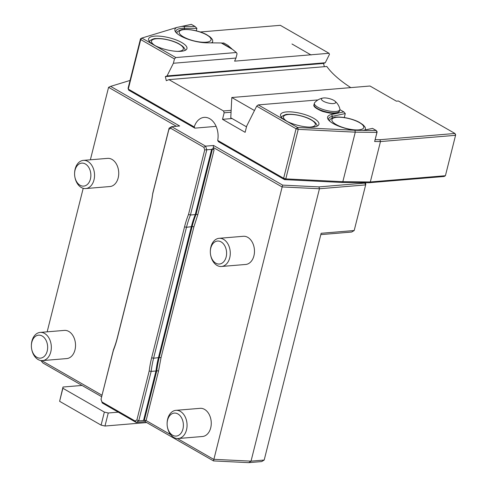 <?xml version="1.0" encoding="UTF-8"?>
<svg xmlns="http://www.w3.org/2000/svg" width="487" height="487" viewBox="0 0 487 487"><rect width="100%" height="100%" fill="white"/><g stroke="black" fill="none" stroke-linecap="round" stroke-linejoin="round"><path stroke-width="0.73" d="M149.387 41.468A18.378 5.704 -165.9 0 1 149.935 40.634C152.675 39.021 154.623 38.333 155.779 38.576C163.309 37.998 173.908 40.89 179.1 43.867L182.461 46.095C184.098 47.671 184.92 48.785 184.938 49.424A18.378 5.704 -165.9 0 1 185.023 50.417M177.073 33.536A18.378 5.704 -165.9 0 1 177.031 32.477A18.378 5.704 -165.9 0 1 177.615 31.509C180.354 29.902 182.302 29.214 183.459 29.457C190.989 28.879 201.594 31.765 206.786 34.747L210.147 36.975C211.778 38.552 212.606 39.666 212.624 40.305A18.378 5.704 -165.9 0 1 212.679 41.432A18.378 5.704 -165.9 0 1 211.474 42.868M281.352 117.227A18.378 5.704 -165.9 0 1 281.9 116.393C284.639 114.786 286.587 114.098 287.744 114.342C295.274 113.763 305.879 116.649 311.065 119.632L314.425 121.86C316.063 123.436 316.891 124.55 316.909 125.189A18.378 5.704 -165.9 0 1 316.994 126.182M323.344 101.193A7.354 2.283 -165.9 0 1 322.991 98.033A7.354 2.283 -165.9 0 1 334.746 100.986A7.354 2.283 -165.9 0 1 332.822 103.603A7.354 2.283 -165.9 0 1 323.344 101.193M329.778 121.208A18.378 5.704 -165.9 0 1 329.736 120.143A18.378 5.704 -165.9 0 1 330.32 119.181C333.059 117.574 335.007 116.886 336.164 117.124C343.694 116.545 354.299 119.437 359.485 122.42L362.845 124.648C364.483 126.224 365.311 127.332 365.329 127.978A18.378 5.704 -165.9 0 1 365.384 129.098A18.378 5.704 -165.9 0 1 364.848 130.017M334.746 100.986A14.701 14.701 0 0 1 339.871 108.942A13.149 4.085 -165.9 0 1 339.877 109.636A13.149 4.085 -165.9 0 1 331.379 111.346A13.149 4.085 -165.9 0 1 317.816 107.207A13.149 4.085 -165.9 0 1 314.377 103.226A13.149 4.085 -165.9 0 1 314.712 102.623A14.701 14.701 0 0 1 322.991 98.033M85.395 163.985A11.536 8.115 -94.8 0 0 74.584 173.628A11.536 8.115 -94.8 0 0 74.864 176.939A11.536 8.115 -94.8 0 0 88.275 183.502A11.536 8.115 -94.8 0 0 85.395 163.985M42.186 336.018A11.536 8.115 -94.8 0 0 31.375 345.667A11.536 8.115 -94.8 0 0 31.649 348.978A11.536 8.115 -94.8 0 0 45.06 355.534A11.536 8.115 -94.8 0 0 42.186 336.018M195.098 26.505L191.342 24.35L181.383 26.481A21.203 6.587 -165.9 0 1 184.129 26.395L195.098 26.505L196.9 28.374L184.555 28.246A19.79 6.142 14.1 0 0 175.923 31.089A19.79 6.142 14.1 0 0 176.093 32.58M246.507 126.833L230.765 117.793L231.812 97.516L254.476 110.531M175.801 57.557L174.474 58.945L140.725 39.569L141.839 38.053L153.746 44.895A19.79 6.142 14.1 0 0 174.157 51.129A19.79 6.142 14.1 0 0 186.959 48.548A19.79 6.142 14.1 0 0 169.263 37.767A19.79 6.142 14.1 0 0 148.572 38.905A19.79 6.142 14.1 0 0 153.746 44.895L175.801 57.557L236.359 52.517A284.146 88.22 -165.9 0 1 232.749 49.571L221.244 42.966L206.762 42.819A21.203 6.587 -165.9 0 1 175.484 31.807A21.203 6.587 -165.9 0 1 176.976 27.424L181.383 26.481M232.329 49.333L231.757 48.737A284.146 88.22 -165.9 0 1 227.758 45.254L223.813 42.996L221.488 43.106M231.757 48.737L221.713 42.972M196.279 30.827L196.9 28.374M291.969 43.982L311.102 55.001L291.969 43.982M344.279 117.55L345.283 113.562L343.816 111.888L339.877 109.63L339.536 110.999A13.149 4.085 -165.9 0 1 331.032 112.716A13.149 4.085 -165.9 0 1 317.469 108.571A13.149 4.085 -165.9 0 1 314.036 104.595C312.946 106.306 315.722 108.552 322.351 111.34C330.143 113.574 335.336 114.031 337.917 112.704L339.536 110.999M317.761 100.06A284.146 88.22 -165.9 0 1 317.536 99.963L258.256 104.894L285.711 120.654A19.79 6.142 14.1 0 0 306.128 126.888A19.79 6.142 14.1 0 0 318.924 124.313A19.79 6.142 14.1 0 0 301.228 113.532A19.79 6.142 14.1 0 0 280.536 114.67A19.79 6.142 14.1 0 0 285.711 120.654L297.618 127.491L296.072 128.751L256.673 106.136L246.702 126.054L245.131 132.318L222.51 119.327L224.148 112.814L223.527 110.969L168.952 79.631L326.844 66.488A141.364 43.891 -165.9 0 0 350.78 87.617M354.901 130.309L355.279 132.16L298.227 129.353L297.618 127.491L356.21 130.321A21.203 6.587 -165.9 0 1 328.189 119.479A21.203 6.587 -165.9 0 1 331.617 114.5L343.816 111.888M345.283 113.562L332.39 116.32A19.79 6.142 14.1 0 0 328.628 118.755A19.79 6.142 14.1 0 0 328.798 120.252M362.365 130.388L376.287 130.528L376.938 132.385L377.145 131.855L376.287 130.528L372.531 128.373L364.684 130.053A21.203 6.587 -165.9 0 1 362.365 130.388L356.21 130.321M375.179 139.666L379.939 139.714L454.949 133.475L455.564 135.319L455.625 134.692L454.949 133.475L398.396 101.004L396.394 101.168L369.998 86.016L231.812 97.516M74.864 176.939L74.931 177.311A14.135 9.941 -94.8 0 0 81.292 187.495A14.135 9.941 -94.8 0 0 85.742 188.554A14.135 9.941 -94.8 0 0 94.49 176.818A14.135 9.941 -94.8 0 0 87.843 161.434A14.135 9.941 -94.8 0 0 83.399 160.375A14.135 9.941 -94.8 0 0 74.596 173.25L74.584 173.628M31.649 348.978L31.722 349.343A14.135 9.941 -94.8 0 0 38.083 359.534A14.135 9.941 -94.8 0 0 42.527 360.587A14.135 9.941 -94.8 0 0 51.275 348.856A14.135 9.941 -94.8 0 0 44.627 333.467A14.135 9.941 -94.8 0 0 40.184 332.414A14.135 9.941 -94.8 0 0 31.381 345.289L31.375 345.667M324.33 66.701L323.557 63.438L325.261 62.756L329.468 54.361L329.042 53.29L280.329 25.318L200.26 31.984M176.976 27.424L141.839 38.053L140.506 38.808L140.725 39.569L128.288 89.097L128.069 88.33L140.506 38.808M310.822 54.806L234.594 61.149L235.982 58.05L237.066 53.734L236.359 52.517M329.042 53.29L311.217 54.769M298.227 129.353L296.072 128.751L283.629 178.279L284.524 179.624L218.413 141.674L217.701 140.433L283.629 178.279L285.784 178.881L342.836 181.688L370.315 181.968L445.416 175.722L455.564 135.319L380.463 141.565L374.643 141.51L376.938 132.385L355.279 132.16L342.836 181.688L341.807 182.442L284.524 179.624L285.784 178.881L298.227 129.353M377.145 131.855L374.643 141.51M379.939 139.714L380.463 141.565L370.315 181.968L369.134 182.722L341.807 182.442M188.518 214.438L190.435 215.004L195.25 214.603A84.817 59.664 -94.8 0 0 191.3 226.893L158.409 357.842A84.817 59.664 -94.8 0 0 155.968 370.997L151.153 371.398L149.18 371.045A86.236 60.656 85.2 0 1 151.652 357.781L184.543 226.839A86.236 60.656 85.2 0 1 188.518 214.438L204.729 149.917L203.858 147.311L205.575 146.149L206.805 149.838L190.435 215.004A84.817 59.664 -94.8 0 0 186.484 227.295L153.594 358.237A84.817 59.664 -94.8 0 0 151.153 371.398L138.716 420.926L136.171 422.448L118.262 412.166L108.248 413L104.364 412.087L101.089 425.121L59.615 401.306L63.006 387.025L82.029 385.442L42.941 363.004L40.829 360.526M104.364 412.087L62.884 388.273L59.615 401.306M118.262 412.166L102.24 402.968L101.01 399.279L113.447 349.751A84.817 59.664 -94.8 0 0 117.397 337.461L150.288 206.518A84.817 59.664 -94.8 0 0 152.735 193.357L169.099 128.191L171.643 126.669L205.575 146.149L213.586 145.479L282.618 185.115L318.967 186.898L319.448 188.755L282.01 186.917L213.203 147.409L213.586 145.479M83.399 160.375L107.59 158.366A14.135 9.941 85.2 0 1 118.67 171.625A14.135 9.941 85.2 0 1 109.934 186.539L85.742 188.554M40.184 332.414L64.375 330.399A14.135 9.941 85.2 0 1 75.461 343.664A14.135 9.941 85.2 0 1 66.719 358.578L42.527 360.587M232.049 118.536L222.51 119.327M256.673 106.136L258.256 104.894M235.982 58.05L173.39 63.255L174.474 58.945M325.261 62.756L167.047 75.923L173.39 63.255M167.047 75.923L165.337 76.605L166.304 80.684L168.952 79.631M323.557 63.438L165.337 76.605M223.527 110.969L231.148 110.33M231.051 112.235L224.148 112.814M445.416 175.722L444.15 176.483L369.134 182.722M62.884 388.273L63.006 387.025M108.248 413L104.979 426.034L101.089 425.121M146.69 422.564L104.979 426.034M101.655 396.71L82.029 385.442M203.858 147.311L170.706 128.276L168.904 129.353L152.699 193.875A86.236 60.656 85.2 0 1 150.233 207.139L117.343 338.081A86.236 60.656 85.2 0 1 113.361 350.482L101.01 399.279M102.24 402.968L101.953 401.97L135.106 421.005L136.902 419.928L149.18 371.045M101.083 399.364L101.953 401.97M113.361 350.482L113.447 349.751M152.699 193.875L152.735 193.357M168.904 129.353L169.099 128.191M170.706 128.276L171.643 126.669L179.654 125.999L110.622 86.369L108.571 87.337L90.369 159.797M176.379 126.273L108.571 87.337M83.21 188.305L47.16 331.836M41.681 360.611L102.02 395.249M194.216 126.943L194.849 128.142L128.745 90.186L128.288 89.097L194.216 126.943A17.672 12.431 85.2 0 1 204.169 117.379A17.672 12.431 85.2 0 1 217.701 140.433M365.055 182.68L365.774 183.66L365.658 184.908L319.448 188.755L251.03 461.146L248.754 462.65L213.495 460.915L145.187 421.699L145.723 420.342L170.657 434.66M320.817 234.618L351.657 232.049L354.195 230.528L365.658 184.908L364.666 182.68M145.187 421.699L136.171 422.448L135.106 421.005M204.729 149.917L211.62 149.436L195.25 214.603L196.072 214.268A85.335 60.023 -94.8 0 0 192.109 226.601L159.219 357.549A85.335 60.023 -94.8 0 0 156.771 370.747L155.968 370.997L143.525 420.524L138.716 420.926L136.902 419.928M130.047 80.44L110.622 86.369M216.137 126.37L194.849 128.142M177.414 438.537L213.592 459.308L251.03 461.146L264.191 460.051L261.653 461.579L248.754 462.65M318.967 186.898L364.623 183.1M221.135 241.911A11.536 8.115 -94.8 0 0 210.323 251.56A11.536 8.115 -94.8 0 0 210.597 254.865A11.536 8.115 -94.8 0 0 224.008 261.428A11.536 8.115 -94.8 0 0 221.135 241.911M143.525 420.524L145.723 420.342M211.62 149.436L212.551 148.669L214.061 149.99L213.203 147.409M282.618 185.115L213.495 460.915M264.191 460.051L321.152 233.279L354.195 230.528M210.597 254.865L210.67 255.237A14.135 9.941 -94.8 0 0 217.032 265.427A14.135 9.941 -94.8 0 0 221.475 266.48A14.135 9.941 -94.8 0 0 230.223 254.75A14.135 9.941 -94.8 0 0 223.582 239.361A14.135 9.941 -94.8 0 0 219.132 238.307A14.135 9.941 -94.8 0 0 210.329 251.182L210.323 251.56M144.219 420.707L156.771 370.747L158.549 370.991L146.228 420.038M212.551 148.669L196.072 214.268L197.813 214.676L193.875 226.93A1.132 0.353 14.1 0 0 192.109 226.601L186.484 227.295L184.543 226.839M219.132 238.307L243.323 236.292A14.135 9.941 85.2 0 1 254.409 249.557A14.135 9.941 85.2 0 1 245.673 264.465L221.475 266.48M175.923 410.34L200.114 408.331A14.135 9.941 85.2 0 1 211.194 421.59A14.135 9.941 85.2 0 1 202.458 436.504L178.266 438.519A14.135 9.941 -94.8 0 0 187.014 426.782A14.135 9.941 -94.8 0 0 180.367 411.399A14.135 9.941 -94.8 0 0 175.923 410.34A14.135 9.941 -94.8 0 0 167.12 423.221L167.114 423.593A11.536 8.115 -94.8 0 0 167.388 426.904A11.536 8.115 -94.8 0 0 180.799 433.467A11.536 8.115 -94.8 0 0 177.919 413.95A11.536 8.115 -94.8 0 0 167.114 423.593M167.388 426.904L167.455 427.276A14.135 9.941 -94.8 0 0 173.822 437.466A14.135 9.941 -94.8 0 0 178.266 438.519M155.609 45.881A16.418 5.095 -165.9 0 1 156.485 38.741A16.418 5.095 -165.9 0 1 179.478 44.305A16.418 5.095 -165.9 0 1 177.463 51.372M184.171 29.622A16.418 5.095 -165.9 0 1 210.664 38.211A16.418 5.095 -165.9 0 1 190.52 39.891A16.418 5.095 -165.9 0 1 184.171 29.622M287.573 121.647A16.418 5.095 -165.9 0 1 288.456 114.506A16.418 5.095 -165.9 0 1 311.443 120.07A16.418 5.095 -165.9 0 1 309.428 127.131M336.876 117.294A16.418 5.095 -165.9 0 1 363.369 125.883A16.418 5.095 -165.9 0 1 343.225 127.557A16.418 5.095 -165.9 0 1 336.876 117.294M184.269 29.403L184.555 28.246L184.129 26.395M331.945 118.097L332.39 116.32L331.617 114.5M117.343 338.081L117.397 337.461M150.233 207.139L150.288 206.518M193.875 226.93L160.984 357.872A1.132 0.353 14.1 0 0 159.219 357.549L153.594 358.237L151.652 357.781M160.984 357.872L158.549 370.991M214.061 149.99L197.813 214.676M177.031 32.477L176.824 33.317M212.679 41.432L212.32 42.874M329.736 120.143L329.529 120.983M365.384 129.098L365.171 129.95M314.377 103.226L314.036 104.595"/></g></svg>
